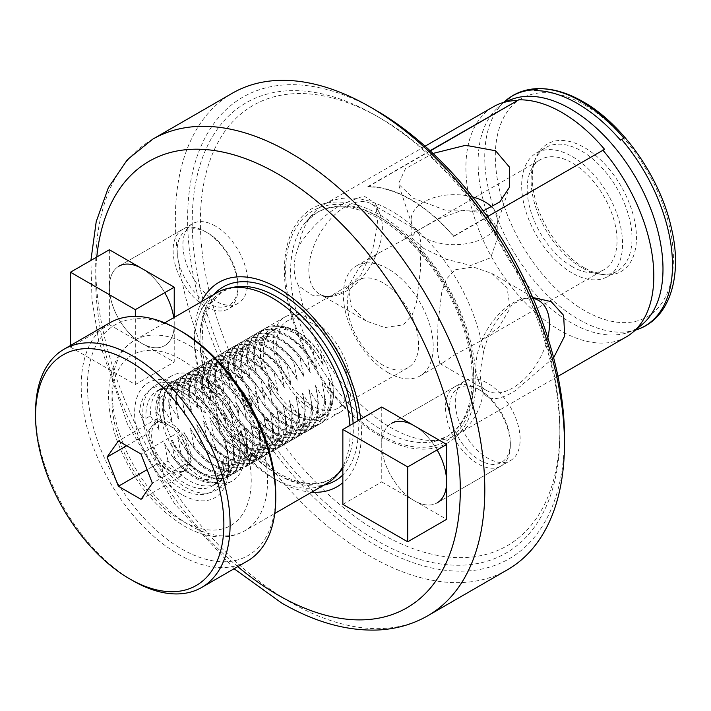 <?xml version="1.0" encoding="UTF-8"?>
<svg xmlns="http://www.w3.org/2000/svg" width="711" height="711" viewBox="0 0 711 711"><rect width="100%" height="100%" fill="white"/><g stroke="black" fill="none" stroke-linecap="round" stroke-linejoin="round"><path stroke-width="0.53" stroke-dasharray="3.56 2.67" d="M464.79 381.016L391.263 423.463A45.86 26.476 -120 0 0 384.233 460.213A45.86 26.476 -120 0 0 414.193 500.615A45.86 26.476 -120 0 0 437.114 502.89A45.86 26.476 -120 0 0 446.615 481.898A45.86 26.476 -120 0 0 414.193 425.738A45.86 26.476 -120 0 0 391.263 423.463A45.86 26.476 -120 0 0 381.763 444.455A45.86 26.476 -120 0 0 414.193 500.615A45.86 26.476 -120 0 0 437.114 502.89L510.649 460.435A45.86 26.476 -120 0 0 517.679 423.694A45.86 26.476 -120 0 0 487.719 383.282A45.86 26.476 -120 0 0 464.79 381.016A45.86 26.476 -120 0 0 457.76 417.757A45.86 26.476 -120 0 0 487.719 458.168A45.86 26.476 -120 0 0 510.649 460.435M164.73 292.674A45.86 26.476 -120 0 0 141.8 268.474A45.86 26.476 -120 0 0 118.879 266.207A45.86 26.476 -120 0 0 111.849 302.948A45.86 26.476 -120 0 0 141.8 343.36A45.86 26.476 -120 0 0 164.73 345.626A45.86 26.476 -120 0 0 173.715 317.693M215.335 226.027A45.86 26.476 -120 0 0 192.405 223.752A45.86 26.476 -120 0 0 185.375 260.493A45.86 26.476 -120 0 0 215.335 300.904A45.86 26.476 -120 0 0 238.256 303.179A45.86 26.476 -120 0 0 245.286 266.429A45.86 26.476 -120 0 0 215.335 226.027M202.013 383.487A55.023 31.773 -120 0 0 174.506 380.758A55.023 31.773 -120 0 0 166.072 424.849A55.023 31.773 -120 0 0 202.013 473.339A55.023 31.773 -120 0 0 229.529 476.068A55.023 31.773 -120 0 0 237.963 431.977A55.023 31.773 -120 0 0 202.013 383.487M312.307 319.808A55.023 31.773 -120 0 0 284.8 317.079A55.023 31.773 -120 0 0 276.366 361.17A55.023 31.773 -120 0 0 312.307 409.66A55.023 31.773 -120 0 0 339.822 412.389A55.023 31.773 -120 0 0 348.257 368.298A55.023 31.773 -120 0 0 312.307 319.808M312.307 323.549A50.437 29.124 -120 0 0 287.093 321.052A50.437 29.124 -120 0 0 279.361 361.472A50.437 29.124 -120 0 0 312.307 405.919A50.437 29.124 -120 0 0 337.529 408.416A50.437 29.124 -120 0 0 345.262 367.996A50.437 29.124 -120 0 0 312.307 323.549M382.945 282.774A50.437 29.124 -120 0 0 357.722 280.276A50.437 29.124 -120 0 0 349.99 320.697A50.437 29.124 -120 0 0 382.945 365.143A50.437 29.124 -120 0 0 408.158 367.64A50.437 29.124 -120 0 0 415.891 327.22A50.437 29.124 -120 0 0 382.945 282.774M181.589 494.447A66.434 38.358 60 0 1 134.61 413.082A66.434 38.358 60 0 1 181.589 385.957L181.589 385.957A66.434 38.358 60 0 1 228.569 467.331A66.434 38.358 60 0 1 181.589 494.447M185.678 388.322L181.589 385.957L185.678 388.322A60.657 35.026 -120 0 0 155.345 385.318A60.657 35.026 -120 0 0 146.048 433.923A60.657 35.026 -120 0 0 185.678 487.373A60.657 35.026 -120 0 0 216.002 490.377A60.657 35.026 -120 0 0 228.569 462.612A60.657 35.026 -120 0 0 185.678 388.322L185.678 388.322M202.013 378.883A60.657 35.026 -120 0 0 171.689 375.879A60.657 35.026 -120 0 0 162.392 424.485A60.657 35.026 -120 0 0 202.013 477.943A60.657 35.026 -120 0 0 232.346 480.947A60.657 35.026 -120 0 0 241.642 432.341A60.657 35.026 -120 0 0 202.013 378.883M453.654 236.47L453.654 236.132A132.868 76.717 -120 0 0 410.762 199.409A132.868 76.717 -120 0 0 367.863 186.611L367.863 186.94A132.868 76.717 60 0 1 410.762 199.738A132.868 76.717 60 0 1 453.654 236.47L604.563 149.337M432.99 153.434L405.474 168.667L398.4 183.945L413.349 198.245L447.317 210.891L483.213 210.874M367.863 186.94L430.279 150.901M423.827 248.459L411.145 237.207L418.21 230.328L438.118 219.13L462.497 210.18L485.106 213.087L494.625 223.254L497.798 237.207L490.714 257.729L470.789 265.461L446.392 259.319L423.827 248.459M492.145 207.319A43.327 25.018 180 0 1 497.798 219.672A43.327 25.018 180 0 1 497.016 224.409A43.327 25.018 180 0 1 467.163 243.589A43.327 25.018 180 0 1 423.827 237.358A43.327 25.018 180 0 1 411.927 224.409A43.327 25.018 180 0 1 411.145 219.672A43.327 25.018 180 0 1 472.691 196.974M343.262 203.693C325.878 213.158 311.036 227.236 298.727 245.917C292.639 261.941 292.639 275.299 298.727 285.991L312.049 295.181L328.606 296.807L343.262 291.706L360.85 274.837L372.591 250.165L377.781 223.583L375.701 203.71L363.908 195.943L343.262 203.693M345.59 206.59A51.992 30.022 120 0 0 311.622 252.414A51.992 30.022 120 0 0 319.595 294.078A51.992 30.022 120 0 0 332.472 296.283A51.992 30.022 120 0 0 345.59 291.501A51.992 30.022 120 0 0 379.932 214.073A51.992 30.022 120 0 0 371.586 204.021A51.992 30.022 120 0 0 345.59 206.59M553.611 357.713L515.022 390.872C499.264 400.551 488.733 401.128 483.409 392.614L482.449 390.543L479.881 373.728L483.409 352.54C488.75 329.753 499.282 313.187 515.022 302.859L529.677 297.758L532.681 297.474M533.099 298.424A51.992 30.022 120 0 0 525.811 298.291A51.992 30.022 120 0 0 512.693 303.073A51.992 30.022 120 0 0 478.343 380.501A51.992 30.022 120 0 0 486.697 390.552A51.992 30.022 120 0 0 512.693 387.975A51.992 30.022 120 0 0 547.826 337.743M403.306 239.918L415.864 231.573L418.486 231.093L420.832 242.424L420.37 270.491L416.619 301.828L412.096 315.169L403.306 324.82L384.9 327.549L366.494 321.15L351.198 306.405L348.123 286.48L359.259 267.505L378.874 252.929L403.306 239.918M454.978 354.656L479.41 341.635L498.935 327.158L510.125 308.254L507.156 288.293L491.79 273.415L473.384 267.025L454.978 269.745L446.197 279.379L441.664 292.728L437.923 323.949L437.443 352.078L439.798 363.472L442.42 362.992L454.978 354.656M507.476 569.751A275.13 158.846 60 0 1 369.907 556.126A275.13 158.846 60 0 1 190.166 313.675A275.13 158.846 60 0 1 232.346 93.212M564.454 436.723A266.465 153.843 60 0 1 376.039 545.515A266.465 153.843 60 0 1 187.615 219.157A266.465 153.843 60 0 1 376.039 110.374M380.118 118.035A254.191 146.759 60 0 1 380.127 118.044A254.191 146.759 60 0 1 559.859 429.355A254.191 146.759 60 0 1 380.118 533.134A254.191 146.759 60 0 1 200.378 221.814A254.191 146.759 60 0 1 380.118 118.035L376.039 115.68A259.968 150.092 60 0 1 559.859 434.074A259.968 150.092 60 0 1 376.039 540.209A259.968 150.092 60 0 1 192.21 221.814A259.968 150.092 60 0 1 376.039 115.68L380.127 118.044M380.118 436.119A135.374 78.157 60 0 1 284.4 270.322A135.374 78.157 60 0 1 380.118 215.06A135.374 78.157 60 0 1 475.846 380.847A135.374 78.157 60 0 1 380.118 436.119M483.409 392.614A132.868 76.717 60 0 1 457.502 434.332A132.868 76.717 60 0 1 443.717 439.522A132.868 76.717 60 0 1 391.068 427.755A132.868 76.717 60 0 1 298.727 285.991M298.727 245.917A132.868 76.717 60 0 1 313.249 213.549A132.868 76.717 60 0 1 324.634 204.19A132.868 76.717 60 0 1 391.068 210.776A132.868 76.717 60 0 1 483.409 352.54M584.371 267.807A73.66 42.527 60 0 1 535.721 158.109A73.66 42.527 60 0 1 584.371 147.524A73.66 42.527 60 0 1 635.59 226.32A73.66 42.527 60 0 1 602.955 274.57A73.66 42.527 60 0 1 584.371 267.807M581.545 267.549A71.349 41.194 60 0 1 534.414 161.299A71.349 41.194 60 0 1 545.87 147.506A71.349 41.194 60 0 1 581.545 151.043A71.349 41.194 60 0 1 628.151 213.913A71.349 41.194 60 0 1 617.21 271.087A71.349 41.194 60 0 1 599.542 274.108A71.349 41.194 60 0 1 581.545 267.549M572.115 272.988A71.349 41.194 60 0 1 525.509 210.118A71.349 41.194 60 0 1 536.441 152.954A71.349 41.194 60 0 1 572.115 156.482A71.349 41.194 60 0 1 618.73 219.352A71.349 41.194 60 0 1 607.789 276.526A71.349 41.194 60 0 1 572.115 272.988M388.295 372.751A63.546 36.688 60 0 1 346.781 316.759A63.546 36.688 60 0 1 356.522 265.834A63.546 36.688 60 0 1 388.295 268.98A63.546 36.688 60 0 1 429.808 324.98A63.546 36.688 60 0 1 420.068 375.906A63.546 36.688 60 0 1 388.295 372.751M349.901 425.418A110.036 63.528 60 0 1 342.853 466.496M327.353 483.107A110.036 63.528 60 0 1 272.34 477.659A110.036 63.528 60 0 1 200.449 380.696A110.036 63.528 60 0 1 217.317 292.514M311.649 492.181A118.044 68.149 60 0 1 278.001 480.929A118.044 68.149 60 0 1 201.613 301.58M572.115 266.625A63.546 36.688 60 0 1 530.602 210.625A63.546 36.688 60 0 1 540.342 159.699A63.546 36.688 60 0 1 572.115 162.855A63.546 36.688 60 0 1 613.629 218.846A63.546 36.688 60 0 1 603.888 269.771A63.546 36.688 60 0 1 572.115 266.625M642.086 324.572A130.753 75.49 60 0 1 627.244 332.712A130.753 75.49 60 0 1 570.533 322.412A130.753 75.49 60 0 1 487.497 214.642A130.753 75.49 60 0 1 497.522 108.01A130.753 75.49 60 0 1 511.982 99.229M626.293 336.881A132.868 76.717 60 0 1 559.859 330.304A132.868 76.717 60 0 1 473.055 213.211A132.868 76.717 60 0 1 493.425 106.739M453.654 236.132L487.355 216.677M430.066 150.696L367.863 186.611M360.69 419.188A118.044 68.149 60 0 1 342.853 482.662M437.114 449.939A45.86 26.476 -120 0 0 414.193 425.738M620.49 140.138L623.92 138.165M479.961 390.126L479.961 390.126A42.971 24.805 60 0 1 510.338 442.749A42.971 24.805 60 0 1 479.961 460.293A42.971 24.805 60 0 1 449.574 407.661A42.971 24.805 60 0 1 479.961 390.126L477.916 388.944A45.86 26.476 -120 0 0 454.987 386.677A45.86 26.476 -120 0 0 447.957 423.418A45.86 26.476 -120 0 0 477.916 463.83A45.86 26.476 -120 0 0 500.846 466.096A45.86 26.476 -120 0 0 510.338 445.104A45.86 26.476 -120 0 0 477.916 388.944L479.961 390.126M381.763 407.012L381.763 481.898L446.615 519.341M342.853 504.366L381.763 481.898M191.268 460.764L179.945 431.586L168.623 425.054A27.729 16.015 -120 0 0 158.82 422.423A27.729 16.015 -120 0 0 154.758 423.676A27.729 16.015 -120 0 0 151.639 426.564A27.729 16.015 -120 0 0 151.639 449.21A27.729 16.015 -120 0 0 168.623 470.335A27.729 16.015 -120 0 0 178.425 472.966A27.729 16.015 -120 0 0 182.487 471.713A27.729 16.015 -120 0 0 185.607 468.825L191.268 460.764L152.358 483.231M161.406 420.921A27.729 16.015 -120 0 0 157.344 422.183A27.729 16.015 -120 0 0 155.656 450.996A27.729 16.015 -120 0 0 181.021 471.464A27.729 16.015 -120 0 0 185.082 470.211A27.729 16.015 -120 0 0 186.771 441.398A27.729 16.015 -120 0 0 161.406 420.921M261.692 387.237A49.619 28.644 -120 0 0 306.788 423.267A49.619 28.644 -120 0 0 321.834 381.86L325.416 399.538A55.023 31.773 -120 0 1 314.075 427.258A55.023 31.773 -120 0 1 306.014 429.746A55.023 31.773 -120 0 1 265.274 404.915L261.692 387.237L270.624 401.822L271.753 401.173A55.023 31.773 -120 0 0 312.502 425.996A55.023 31.773 -120 0 0 320.563 423.507A55.023 31.773 -120 0 0 331.895 395.796L328.313 378.119A49.619 28.644 -120 0 1 313.267 419.526A49.619 28.644 -120 0 1 268.171 383.487L272.526 391.343L270.767 381.994A49.619 28.644 -120 0 0 315.862 418.024A49.619 28.644 -120 0 0 333.406 393.067A49.619 28.644 -120 0 0 330.908 376.617L332.668 385.966A51.779 29.898 60 0 1 333.406 394.827A51.779 29.898 60 0 1 315.097 420.876A51.779 29.898 60 0 1 272.526 391.343M270.624 401.822A55.023 31.773 -120 0 0 311.374 426.653A55.023 31.773 -120 0 0 319.435 424.165A55.023 31.773 -120 0 0 330.766 396.454L321.834 381.86M265.274 404.915L264.145 405.563A55.023 31.773 -120 0 0 304.886 430.395A55.023 31.773 -120 0 0 312.947 427.906A55.023 31.773 -120 0 0 324.287 400.195L315.346 385.602L318.928 403.288A55.023 31.773 -120 0 1 307.587 430.999L306.459 431.648A55.023 31.773 -120 0 0 317.799 403.937L308.858 389.352L312.44 407.03A55.023 31.773 -120 0 1 301.109 434.741L299.98 435.399A55.023 31.773 -120 0 0 311.311 407.679L302.379 393.094L305.961 410.771A55.023 31.773 -120 0 1 294.621 438.491L293.492 439.14A55.023 31.773 -120 0 0 304.832 411.429L295.892 396.836L299.473 414.522A55.023 31.773 -120 0 1 288.133 442.233L287.004 442.882A55.023 31.773 -120 0 0 298.344 415.171L289.404 400.577L292.985 418.264A55.023 31.773 -120 0 1 281.654 445.975L280.525 446.624A55.023 31.773 -120 0 0 291.857 418.912L282.925 404.328L286.506 422.005A55.023 31.773 -120 0 1 275.166 449.716L274.037 450.374A55.023 31.773 -120 0 0 285.378 422.663L276.437 408.07L280.018 425.747A55.023 31.773 -120 0 1 268.678 453.467L267.549 454.116A55.023 31.773 -120 0 0 278.89 426.404L269.949 411.811L273.531 429.497A55.023 31.773 -120 0 1 262.199 457.209L261.07 457.857A55.023 31.773 -120 0 0 272.402 430.146L263.47 415.562L267.052 433.239A55.023 31.773 -120 0 1 255.711 460.95L254.582 461.608A55.023 31.773 -120 0 0 265.923 433.888L256.982 419.303L260.564 436.981A55.023 31.773 -120 0 1 249.223 464.692L248.095 465.35A55.023 31.773 -120 0 0 259.435 437.638L250.494 423.045L254.076 440.722A55.023 31.773 -120 0 1 242.744 468.442L241.616 469.091A55.023 31.773 -120 0 0 252.947 441.38L244.015 426.787L247.597 444.473A55.023 31.773 -120 0 1 236.256 472.184L235.128 472.833A55.023 31.773 -120 0 0 246.459 445.122L237.527 430.537L241.109 448.214A55.023 31.773 -120 0 1 229.769 475.926L228.64 476.583A55.023 31.773 -120 0 0 239.98 448.863L231.039 434.279L234.621 451.956A55.023 31.773 -120 0 1 223.29 479.667L222.161 480.325A55.023 31.773 -120 0 0 233.492 452.614L224.56 438.02L228.142 455.707A55.023 31.773 -120 0 1 216.802 483.418L212.322 486.004A55.023 31.773 -120 0 0 223.654 458.293L228.142 455.707M301.109 434.741A55.023 31.773 -120 0 1 293.048 437.229A55.023 31.773 -120 0 1 252.298 412.398L248.717 394.721L257.658 409.314L258.786 408.656A55.023 31.773 -120 0 0 299.535 433.488A55.023 31.773 -120 0 0 307.587 430.999M257.658 409.314A55.023 31.773 -120 0 0 298.407 434.137A55.023 31.773 -120 0 0 306.459 431.648M252.298 412.398L251.17 413.055A55.023 31.773 -120 0 0 291.919 437.887A55.023 31.773 -120 0 0 299.98 435.399M288.133 442.233A55.023 31.773 -120 0 1 280.081 444.722A55.023 31.773 -120 0 1 239.331 419.89L235.75 402.213L244.691 416.797L245.819 416.148A55.023 31.773 -120 0 0 286.56 440.971A55.023 31.773 -120 0 0 294.621 438.491M244.691 416.797A55.023 31.773 -120 0 0 285.431 441.629A55.023 31.773 -120 0 0 293.492 439.14M239.331 419.89L238.203 420.539A55.023 31.773 -120 0 0 278.952 445.37A55.023 31.773 -120 0 0 287.004 442.882M275.166 449.716A55.023 31.773 -120 0 1 267.105 452.205A55.023 31.773 -120 0 1 226.365 427.382L222.783 409.696L231.715 424.289L232.844 423.632A55.023 31.773 -120 0 0 273.593 448.463A55.023 31.773 -120 0 0 281.654 445.975M231.715 424.289A55.023 31.773 -120 0 0 272.464 449.112A55.023 31.773 -120 0 0 280.525 446.624M226.365 427.382L225.236 428.031A55.023 31.773 -120 0 0 265.976 452.863A55.023 31.773 -120 0 0 274.037 450.374M262.199 457.209A55.023 31.773 -120 0 1 254.138 459.697A55.023 31.773 -120 0 1 213.389 434.865L209.807 417.188L218.748 431.773L219.877 431.124A55.023 31.773 -120 0 0 260.626 455.947A55.023 31.773 -120 0 0 268.678 453.467M218.748 431.773A55.023 31.773 -120 0 0 259.497 456.604A55.023 31.773 -120 0 0 267.549 454.116M213.389 434.865L212.26 435.523A55.023 31.773 -120 0 0 253.009 460.346A55.023 31.773 -120 0 0 261.07 457.857M249.223 464.692A55.023 31.773 -120 0 1 241.171 467.18A55.023 31.773 -120 0 1 200.422 442.358L196.84 424.671L205.781 439.265L206.91 438.607A55.023 31.773 -120 0 0 247.65 463.439A55.023 31.773 -120 0 0 255.711 460.95M205.781 439.265A55.023 31.773 -120 0 0 246.521 464.087A55.023 31.773 -120 0 0 254.582 461.608M200.422 442.358L199.293 443.006A55.023 31.773 -120 0 0 240.042 467.838A55.023 31.773 -120 0 0 248.095 465.35M236.256 472.184A55.023 31.773 -120 0 1 228.195 474.672A55.023 31.773 -120 0 1 187.455 449.841L183.873 432.164L192.805 446.748L193.934 446.099A55.023 31.773 -120 0 0 234.683 470.931A55.023 31.773 -120 0 0 242.744 468.442M192.805 446.748A55.023 31.773 -120 0 0 233.555 471.58A55.023 31.773 -120 0 0 241.616 469.091M187.455 449.841L186.326 450.498A55.023 31.773 -120 0 0 227.067 475.321A55.023 31.773 -120 0 0 235.128 472.833M223.29 479.667A55.023 31.773 -120 0 1 215.229 482.156A55.023 31.773 -120 0 1 174.479 457.333L170.898 439.647L179.839 454.24L180.967 453.582A55.023 31.773 -120 0 0 221.716 478.414A55.023 31.773 -120 0 0 229.769 475.926M179.839 454.24A55.023 31.773 -120 0 0 220.588 479.072A55.023 31.773 -120 0 0 228.64 476.583M174.479 457.333L173.351 457.982A55.023 31.773 -120 0 0 214.1 482.813A55.023 31.773 -120 0 0 222.161 480.325M109.698 322.865A137.57 79.428 -120 0 0 101.309 465.829A137.57 79.428 -120 0 0 227.111 567.36A137.57 79.428 -120 0 0 247.259 561.139M181.589 331.477A133.161 76.886 -120 0 0 134.512 318.866A133.161 76.886 -120 0 0 100.047 447.486A133.161 76.886 -120 0 0 228.675 561.548A133.161 76.886 -120 0 0 275.752 494.572M216.802 483.418A55.023 31.773 -120 0 1 208.741 485.906A55.023 31.773 -120 0 1 168 461.075L163.512 463.661C161.832 466.656 161.815 469.98 163.45 473.633L139.596 412.149C140.867 416.006 142.982 418.086 145.959 418.406L150.439 415.819A55.023 31.773 -120 0 1 161.779 388.108A55.023 31.773 -120 0 1 210.58 410.451L206.101 413.038L202.128 410.994L199.738 406.781L223.592 468.256L222.383 462.212L223.654 458.293M210.58 410.451L219.521 425.036L215.931 407.359A55.023 31.773 -120 0 0 167.129 385.015A55.023 31.773 -120 0 0 155.798 412.727L159.38 430.413L150.439 415.819M219.521 425.036A49.619 28.644 -120 0 0 174.426 388.997A49.619 28.644 -120 0 0 159.38 430.413M168 461.075L164.419 443.397A49.619 28.644 -120 0 0 209.514 479.427A49.619 28.644 -120 0 0 224.56 438.02M155.798 412.727L156.927 412.078A55.023 31.773 -120 0 1 168.258 384.367L167.129 385.015M168.258 384.367A55.023 31.773 -120 0 1 217.068 406.701L215.931 407.359M217.068 406.701L226 421.294L222.419 403.608A55.023 31.773 -120 0 0 173.617 381.274A55.023 31.773 -120 0 0 162.277 408.985L165.859 426.662L156.927 412.078M226 421.294A49.619 28.644 -120 0 0 180.905 385.255A49.619 28.644 -120 0 0 165.859 426.662M170.898 439.647A49.619 28.644 -120 0 0 215.993 475.686A49.619 28.644 -120 0 0 231.039 434.279M162.277 408.985L163.406 408.327A55.023 31.773 -120 0 1 174.746 380.616L173.617 381.274M174.746 380.616A55.023 31.773 -120 0 1 223.547 402.959L222.419 403.608M223.547 402.959L232.488 417.553L228.906 399.866A55.023 31.773 -120 0 0 180.096 377.523A55.023 31.773 -120 0 0 168.765 405.243L172.346 422.921L163.406 408.327M232.488 417.553A49.619 28.644 -120 0 0 187.393 381.514A49.619 28.644 -120 0 0 172.346 422.921M180.967 453.582L177.386 435.905A49.619 28.644 -120 0 0 222.481 471.944A49.619 28.644 -120 0 0 237.527 430.537M168.765 405.243L169.893 404.586A55.023 31.773 -120 0 1 181.234 376.874L180.096 377.523M181.234 376.874A55.023 31.773 -120 0 1 230.035 399.218L228.906 399.866M230.035 399.218L238.976 413.802L235.394 396.125A55.023 31.773 -120 0 0 186.584 373.782A55.023 31.773 -120 0 0 175.253 401.493L178.834 419.179L169.893 404.586M238.976 413.802A49.619 28.644 -120 0 0 193.881 377.772A49.619 28.644 -120 0 0 178.834 419.179M183.873 432.164A49.619 28.644 -120 0 0 228.969 468.202A49.619 28.644 -120 0 0 244.015 426.787M175.253 401.493L176.381 400.844A55.023 31.773 -120 0 1 187.713 373.133L186.584 373.782M187.713 373.133A55.023 31.773 -120 0 1 236.523 395.467L235.394 396.125M236.523 395.467L245.455 410.06L241.873 392.383A55.023 31.773 -120 0 0 193.072 370.04A55.023 31.773 -120 0 0 181.732 397.751L185.313 415.428L176.381 400.844M245.455 410.06A49.619 28.644 -120 0 0 200.36 374.022A49.619 28.644 -120 0 0 185.313 415.428M193.934 446.099L190.352 428.422A49.619 28.644 -120 0 0 235.448 464.452A49.619 28.644 -120 0 0 250.494 423.045M181.732 397.751L182.86 397.102A55.023 31.773 -120 0 1 194.201 369.382L193.072 370.04M194.201 369.382A55.023 31.773 -120 0 1 243.002 391.725L241.873 392.383M243.002 391.725L251.943 406.319L248.361 388.633A55.023 31.773 -120 0 0 199.56 366.298A55.023 31.773 -120 0 0 188.219 394.01L191.801 411.687L182.86 397.102M251.943 406.319A49.619 28.644 -120 0 0 206.848 370.28A49.619 28.644 -120 0 0 191.801 411.687M196.84 424.671A49.619 28.644 -120 0 0 241.936 460.71A49.619 28.644 -120 0 0 256.982 419.303M188.219 394.01L189.348 393.352A55.023 31.773 -120 0 1 200.689 365.641L199.56 366.298M200.689 365.641A55.023 31.773 -120 0 1 249.49 387.984L248.361 388.633M249.49 387.984L258.431 402.568L254.849 384.891A55.023 31.773 -120 0 0 206.039 362.548A55.023 31.773 -120 0 0 194.707 390.268L198.289 407.945L189.348 393.352M258.431 402.568A49.619 28.644 -120 0 0 213.336 366.538A49.619 28.644 -120 0 0 198.289 407.945M206.91 438.607L203.328 420.93A49.619 28.644 -120 0 0 248.423 456.969A49.619 28.644 -120 0 0 263.47 415.562M194.707 390.268L195.836 389.61A55.023 31.773 -120 0 1 207.168 361.899L206.039 362.548M207.168 361.899A55.023 31.773 -120 0 1 255.978 384.242L254.849 384.891M255.978 384.242L264.91 398.827L261.328 381.149A55.023 31.773 -120 0 0 212.527 358.806A55.023 31.773 -120 0 0 201.186 386.517L204.768 404.204L195.836 389.61M264.91 398.827A49.619 28.644 -120 0 0 219.815 362.797A49.619 28.644 -120 0 0 204.768 404.204M209.807 417.188A49.619 28.644 -120 0 0 254.902 453.218A49.619 28.644 -120 0 0 269.949 411.811M201.186 386.517L202.315 385.869A55.023 31.773 -120 0 1 213.656 358.157L212.527 358.806M213.656 358.157A55.023 31.773 -120 0 1 262.457 380.492L261.328 381.149M262.457 380.492L271.398 395.085L267.816 377.408A55.023 31.773 -120 0 0 219.015 355.065A55.023 31.773 -120 0 0 207.674 382.776L211.256 400.453L202.315 385.869M271.398 395.085A49.619 28.644 -120 0 0 226.302 359.046A49.619 28.644 -120 0 0 211.256 400.453M219.877 431.124L216.295 413.438A49.619 28.644 -120 0 0 261.39 449.476A49.619 28.644 -120 0 0 276.437 408.07M207.674 382.776L208.803 382.127A55.023 31.773 -120 0 1 220.143 354.407L219.015 355.065M220.143 354.407A55.023 31.773 -120 0 1 268.945 376.75L267.816 377.408M268.945 376.75L277.885 391.343L274.304 373.657A55.023 31.773 -120 0 0 225.494 351.323A55.023 31.773 -120 0 0 214.162 379.034L217.744 396.711L208.803 382.127M277.885 391.343A49.619 28.644 -120 0 0 232.79 355.304A49.619 28.644 -120 0 0 217.744 396.711M222.783 409.696A49.619 28.644 -120 0 0 267.878 445.735A49.619 28.644 -120 0 0 282.925 404.328M214.162 379.034L215.291 378.376A55.023 31.773 -120 0 1 226.622 350.665L225.494 351.323M226.622 350.665A55.023 31.773 -120 0 1 275.433 373.008L274.304 373.657M275.433 373.008L284.364 387.593L280.783 369.916A55.023 31.773 -120 0 0 231.982 347.572A55.023 31.773 -120 0 0 220.641 375.284L224.223 392.97L215.291 378.376M284.364 387.593A49.619 28.644 -120 0 0 239.269 351.563A49.619 28.644 -120 0 0 224.223 392.97M232.844 423.632L229.262 405.954A49.619 28.644 -120 0 0 274.357 441.993A49.619 28.644 -120 0 0 289.404 400.577M220.641 375.284L221.77 374.635A55.023 31.773 -120 0 1 233.11 346.924L231.982 347.572M233.11 346.924A55.023 31.773 -120 0 1 281.911 369.267L280.783 369.916M281.911 369.267L290.852 383.851L287.271 366.174A55.023 31.773 -120 0 0 238.469 343.831A55.023 31.773 -120 0 0 227.129 371.542L230.711 389.228L221.77 374.635M290.852 383.851A49.619 28.644 -120 0 0 245.757 347.812A49.619 28.644 -120 0 0 230.711 389.228M235.75 402.213A49.619 28.644 -120 0 0 280.845 438.243A49.619 28.644 -120 0 0 295.892 396.836M227.129 371.542L228.258 370.893A55.023 31.773 -120 0 1 239.598 343.182L238.469 343.831M239.598 343.182A55.023 31.773 -120 0 1 288.399 365.516L287.271 366.174M288.399 365.516L297.34 380.109L293.759 362.423A55.023 31.773 -120 0 0 244.948 340.089A55.023 31.773 -120 0 0 233.617 367.8L237.198 385.478L228.258 370.893M297.34 380.109A49.619 28.644 -120 0 0 252.245 344.071A49.619 28.644 -120 0 0 237.198 385.478M245.819 416.148L242.238 398.462A49.619 28.644 -120 0 0 287.333 434.501A49.619 28.644 -120 0 0 302.379 393.094M233.617 367.8L234.746 367.152A55.023 31.773 -120 0 1 246.077 339.431L244.948 340.089M246.077 339.431A55.023 31.773 -120 0 1 294.887 361.775L293.759 362.423M294.887 361.775L303.819 376.368L300.238 358.682A55.023 31.773 -120 0 0 251.436 336.339A55.023 31.773 -120 0 0 240.096 364.059L243.677 381.736L234.746 367.152M303.819 376.368A49.619 28.644 -120 0 0 258.724 340.329A49.619 28.644 -120 0 0 243.677 381.736M248.717 394.721A49.619 28.644 -120 0 0 293.812 430.759A49.619 28.644 -120 0 0 308.858 389.352M240.096 364.059L241.225 363.401A55.023 31.773 -120 0 1 252.565 335.69L251.436 336.339M252.565 335.69A55.023 31.773 -120 0 1 301.366 358.033L300.238 358.682M301.366 358.033L310.307 372.617L306.725 354.94A55.023 31.773 -120 0 0 257.924 332.597A55.023 31.773 -120 0 0 246.584 360.308L250.165 377.994L241.225 363.401M310.307 372.617A49.619 28.644 -120 0 0 265.212 336.587A49.619 28.644 -120 0 0 250.165 377.994M258.786 408.656L255.205 390.979A49.619 28.644 -120 0 0 300.3 427.018A49.619 28.644 -120 0 0 315.346 385.602M246.584 360.308L247.712 359.659A55.023 31.773 -120 0 1 259.053 331.948L257.924 332.597M259.053 331.948A55.023 31.773 -120 0 1 307.854 354.291L306.725 354.94M307.854 354.291L316.795 368.876L313.213 351.198A55.023 31.773 -120 0 0 264.403 328.855A55.023 31.773 -120 0 0 253.072 356.567L256.653 374.253L247.712 359.659M316.795 368.876A49.619 28.644 -120 0 0 271.7 332.837A49.619 28.644 -120 0 0 256.653 374.253M253.072 356.567L254.2 355.918A55.023 31.773 -120 0 1 265.532 328.198L264.403 328.855M265.532 328.198A55.023 31.773 -120 0 1 314.342 350.541L313.213 351.198M265.727 369.009L260.919 361.419A51.779 29.898 60 0 1 296.798 331.415A51.779 29.898 60 0 1 321.061 356.051L325.869 363.632A49.619 28.644 -120 0 0 298.318 332.304A49.619 28.644 -120 0 0 265.727 369.009L270.767 381.994M260.919 361.419L263.132 370.502L254.2 355.918M314.342 350.541L323.274 365.134A49.619 28.644 -120 0 0 278.179 329.095A49.619 28.644 -120 0 0 263.132 370.502M323.274 365.134L321.061 356.051M271.753 401.173L268.171 383.487M35.55 412.202A137.57 79.428 -120 0 0 132.824 580.683M164.419 443.397L173.351 457.982M233.492 452.614L234.621 451.956M239.98 448.863L241.109 448.214M177.386 435.905L186.326 450.498M246.459 445.122L247.597 444.473M252.947 441.38L254.076 440.722M190.352 428.422L199.293 443.006M259.435 437.638L260.564 436.981M265.923 433.888L267.052 433.239M203.328 420.93L212.26 435.523M272.402 430.146L273.531 429.497M278.89 426.404L280.018 425.747M216.295 413.438L225.236 428.031M285.378 422.663L286.506 422.005M291.857 418.912L292.985 418.264M229.262 405.954L238.203 420.539M298.344 415.171L299.473 414.522M304.832 411.429L305.961 410.771M242.238 398.462L251.17 413.055M311.311 407.679L312.44 407.03M317.799 403.937L318.928 403.288M255.205 390.979L264.145 405.563M324.287 400.195L325.416 399.538M330.766 396.454L331.895 395.796M332.668 385.966L328.313 378.119M330.908 376.617L325.869 363.632M179.945 476.877L185.607 468.825A27.729 16.015 -120 0 0 185.607 446.179A27.729 16.015 -120 0 0 168.623 425.054L157.3 418.512L145.977 434.617L157.3 463.803L179.945 476.877L141.036 499.335M157.3 463.803L147.097 469.687M145.977 434.617L126.674 445.761M157.3 418.512L118.39 440.98M179.945 431.586L141.036 454.053M207.568 232.861L207.568 232.861A42.971 24.805 60 0 1 237.954 285.484A42.971 24.805 60 0 1 207.568 303.028A42.971 24.805 60 0 1 177.19 250.405A42.971 24.805 60 0 1 207.568 232.861L205.532 231.679A45.86 26.476 -120 0 0 182.603 229.413A45.86 26.476 -120 0 0 175.573 266.154A45.86 26.476 -120 0 0 205.532 306.565A45.86 26.476 -120 0 0 228.453 308.832A45.86 26.476 -120 0 0 237.954 287.848A45.86 26.476 -120 0 0 205.532 231.679L207.568 232.861M192.405 223.752L118.879 266.207A45.86 26.476 -120 0 0 109.378 287.2A45.86 26.476 -120 0 0 141.8 343.36A45.86 26.476 -120 0 0 164.73 345.626A45.86 26.476 -120 0 0 174.231 324.634A45.86 26.476 -120 0 0 141.8 268.474M109.378 249.757L109.378 324.634L174.231 362.077L174.231 317.399M70.469 345.51L70.469 347.101L109.378 324.634M70.469 347.101L135.321 384.544L174.231 362.077M135.321 384.544L135.321 316.422M382.18 218.659A129.509 74.771 60 0 1 469.74 343.964A129.509 74.771 60 0 1 433.497 441.602A129.509 74.771 60 0 1 382.18 430.137A129.509 74.771 60 0 1 301.295 327.273A129.509 74.771 60 0 1 306.334 221.352A129.509 74.771 60 0 1 382.18 218.659M357.953 420.761A111.938 64.63 60 0 1 342.853 474.912M323.896 485.106A111.938 64.63 60 0 1 279.156 475.277A111.938 64.63 60 0 1 209.123 386.064A111.938 64.63 60 0 1 213.86 294.514M427.818 615.744A275.13 158.846 60 0 1 290.248 602.119A275.13 158.846 60 0 1 110.516 359.668A275.13 158.846 60 0 1 152.687 139.196M379.683 434.465A133.046 76.815 60 0 1 285.609 271.522A133.046 76.815 60 0 1 379.683 217.211A133.046 76.815 60 0 1 473.757 380.154A133.046 76.815 60 0 1 379.683 434.465M181.589 359.793A98.482 56.862 60 0 1 251.232 480.414A98.482 56.862 60 0 1 181.589 520.621A98.482 56.862 60 0 1 111.956 400A98.482 56.862 60 0 1 181.589 359.793M189.757 345.644A110.036 63.528 60 0 1 261.648 442.606A110.036 63.528 60 0 1 244.78 530.788A110.036 63.528 60 0 1 189.757 525.331A110.036 63.528 60 0 1 117.875 428.369A110.036 63.528 60 0 1 134.743 340.196A110.036 63.528 60 0 1 189.757 345.644M353.136 423.552A108.401 62.586 60 0 1 342.853 468.158M340.142 471.571A108.401 62.586 60 0 1 276.65 473.837A108.401 62.586 60 0 1 203.364 368.947A108.401 62.586 60 0 1 233.697 287.217L223.032 291.226L210.234 303.801L202.866 323.505L201.835 348.745L207.372 377.221L219.059 406.372L235.865 433.63L256.333 456.613L278.623 473.304C299.562 484.893 317.133 486.733 331.335 478.814L340.142 471.571M636.203 329.842A132.77 76.655 60 0 1 578.621 319.39A132.77 76.655 60 0 1 494.296 209.958A132.77 76.655 60 0 1 504.472 101.682M584.371 104.837A125.936 72.709 60 0 1 673.424 259.08A125.936 72.709 60 0 1 584.371 310.494A125.936 72.709 60 0 1 495.318 156.251A125.936 72.709 60 0 1 584.371 104.837M237.767 566.623A257.8 148.839 60 0 1 96.785 257.026M163.512 463.661A55.023 31.773 -120 0 0 204.261 488.493A55.023 31.773 -120 0 0 212.322 486.004L217.282 481.516L222.17 467.216L222.383 462.212M163.45 473.633A59.573 34.395 -120 0 0 202.653 494.492A59.573 34.395 -120 0 0 223.592 468.256M206.101 413.038A55.023 31.773 -120 0 0 157.291 390.695A55.023 31.773 -120 0 0 145.959 418.406M199.738 406.781A59.573 34.395 -120 0 0 139.596 412.149M443.717 439.522L433.497 441.602L446.357 436.767C471.917 423.072 480.094 378.376 464.016 329.913C449.752 284.329 415.34 238.967 380.207 219.184C355.18 205.301 334.099 203.115 316.955 212.633L306.334 221.352L313.249 213.549M284.8 317.079L174.506 380.758M357.722 280.276L287.093 321.052M171.689 375.879L155.345 385.318M411.145 219.672L411.145 237.207M332.472 296.283L328.606 296.807M525.811 298.291L529.677 297.767M371.586 204.021L418.486 231.093M491.79 273.415L538.689 300.495M559.859 429.355L559.859 434.074M534.414 161.299L535.721 158.109M536.441 152.954L545.87 147.506M164.739 322.874L134.743 340.196C124.852 346.63 117.839 352.727 111.6 371.897C106.374 391.779 107.983 414.095 116.408 438.838C130.673 477.721 153.194 506.739 183.98 525.909C196.76 533.33 209.398 537.009 221.894 536.938C230.195 536.796 237.83 534.743 244.78 530.788L274.775 513.466M356.522 265.834L378.874 252.929M415.864 231.573L540.342 159.699M627.244 332.712L635.483 330.082M457.502 434.332L557.957 376.341M411.927 224.409L398.4 183.945M497.016 224.409L509.378 187.42M324.634 204.19L425.089 146.199M497.522 108.01L503.912 102.188M420.068 375.906L442.42 362.992M479.41 341.635L603.888 269.771M607.789 276.526L617.21 271.087M599.542 274.108L602.955 274.57M234.097 568.738L174.542 503.655L127.651 424.645L98.642 340.516L91.977 299.42L90.901 260.422M439.798 363.472L486.697 390.552M319.595 294.078L366.494 321.15M478.343 380.501L482.449 390.543M379.932 214.073L375.701 203.71M497.798 219.672L497.798 237.207M232.346 480.947L216.002 490.377M228.569 462.612L228.569 467.331M408.158 367.64L337.529 408.416M339.822 412.389L229.529 476.068M238.256 303.179L228.453 308.832M510.338 442.749L510.338 445.104M500.846 466.096L437.114 502.89M454.987 386.677L391.263 423.463M157.344 422.183L154.758 423.676M161.779 388.108L157.291 390.695L163.637 388.641L169.502 388.784L178.408 391.521L202.128 410.994M333.406 393.067L333.406 394.827M314.075 427.258L312.947 427.906M320.563 423.507L319.435 424.165M298.318 332.304L296.798 331.415M185.082 470.211L182.487 471.713M237.954 285.484L237.954 287.848M182.603 229.413L118.879 266.207"/><path stroke-width="1.07" d="M407.705 541.8L407.705 466.923L342.853 429.48L342.853 504.366L407.705 541.8L446.615 519.341L446.615 444.455L414.193 425.738A45.86 26.476 -120 0 0 391.263 423.463M174.231 317.399L174.231 287.191L141.8 268.474A45.86 26.476 -120 0 0 118.879 266.207M534.708 90.617C548.048 90.537 562.285 94.839 577.421 103.513C592.485 112.258 606.838 124.469 620.49 140.138L623.92 138.165C610.456 122.381 596.191 110.116 581.118 101.38C566.098 92.732 551.772 88.484 538.138 88.635L534.708 90.617L538.138 88.635M483.213 210.874L499.824 201.942L509.378 187.42L509.343 166.987L495.585 150.759L465.669 145.293L432.99 153.434M487.355 216.677L604.563 149.337C591.25 133.561 577.03 121.279 561.894 112.48C546.83 103.824 532.459 99.602 518.781 99.807L430.066 150.696M430.279 150.901L518.781 99.807M472.691 196.974A43.327 25.018 180 0 1 485.106 201.986A43.327 25.018 180 0 1 492.145 207.319M532.681 297.474L551.158 301.606L563.636 315.373L564.685 335.983L553.611 357.713M547.826 337.743A51.992 30.022 120 0 0 538.689 300.495A51.992 30.022 120 0 0 533.099 298.424M376.039 110.374L369.916 106.837A275.13 158.846 60 0 1 369.916 106.837A275.13 158.846 60 0 1 564.454 443.806A275.13 158.846 60 0 1 507.476 569.751L427.818 615.744A275.13 158.846 60 0 0 469.989 395.272A275.13 158.846 60 0 0 290.248 152.829A275.13 158.846 60 0 0 152.687 139.196L232.346 93.212A275.13 158.846 60 0 1 369.907 106.837L376.039 110.374A266.465 153.843 60 0 1 564.454 436.723L564.454 443.806M164.739 322.874L217.317 292.514A110.036 63.528 60 0 1 228.738 288.222A110.036 63.528 60 0 1 272.34 297.971A110.036 63.528 60 0 1 349.901 425.418M342.853 466.496A110.036 63.528 60 0 1 336.783 475.366A110.036 63.528 60 0 1 327.353 483.107L274.775 513.466M201.613 301.58A118.044 68.149 60 0 1 278.001 288.168A118.044 68.149 60 0 1 360.69 419.188M425.089 146.199L493.425 106.739A132.868 76.717 60 0 1 500.357 103.504L511.982 99.229A130.753 75.49 60 0 1 570.533 108.89A130.753 75.49 60 0 1 654.084 218.179A130.753 75.49 60 0 1 642.086 324.572L632.568 332.499A132.868 76.717 60 0 1 626.293 336.881L557.957 376.341M602.75 150.048A132.868 76.717 60 0 1 632.568 332.499M500.357 103.504A132.868 76.717 60 0 1 516.968 100.527M342.853 482.662A118.044 68.149 60 0 1 311.649 492.181M437.114 502.89A45.86 26.476 -120 0 0 437.114 449.939M173.715 317.693A45.86 26.476 -120 0 0 164.73 292.674M414.193 425.738L381.763 407.012L342.853 429.48M407.705 466.923L446.615 444.455M176.79 591.499A133.161 76.886 -120 0 0 211.256 462.87A133.161 76.886 -120 0 0 82.627 348.817A133.161 76.886 -120 0 0 35.55 415.793A133.161 76.886 -120 0 0 129.713 578.887A133.161 76.886 -120 0 0 176.79 591.499M129.713 578.887L132.824 580.683A137.57 79.428 -120 0 0 181.465 593.712A137.57 79.428 -120 0 0 201.604 587.499A137.57 79.428 -120 0 0 209.994 444.535A137.57 79.428 -120 0 0 84.191 343.004A137.57 79.428 -120 0 0 64.043 349.225A137.57 79.428 -120 0 0 35.55 412.202L35.55 415.793M201.604 587.499L247.259 561.139A137.57 79.428 -120 0 0 275.752 498.162A137.57 79.428 -120 0 0 178.479 329.682A137.57 79.428 -120 0 0 129.837 316.644A137.57 79.428 -120 0 0 109.698 322.865L64.043 349.225M275.752 498.162L275.752 494.572A133.161 76.886 -120 0 0 181.589 331.477L178.479 329.682M107.068 457.084L118.39 486.262L141.036 499.335L152.358 483.231L141.036 454.053L118.39 440.98L107.068 457.084L126.674 445.761M147.097 469.687L118.39 486.262M141.8 268.474L109.378 249.757L70.469 272.215L70.469 345.51M135.321 316.422L135.321 309.658L70.469 272.215M135.321 309.658L174.231 287.191M213.86 294.514A111.938 64.63 60 0 1 279.156 292.479A111.938 64.63 60 0 1 357.953 420.761M342.853 474.912A111.938 64.63 60 0 1 323.896 485.106M96.785 257.026A257.8 148.839 60 0 1 278.001 174.053A257.8 148.839 60 0 1 460.293 489.79A257.8 148.839 60 0 1 278.001 595.045A257.8 148.839 60 0 1 237.767 566.623M228.738 288.222L233.697 287.217A108.401 62.586 60 0 1 276.65 296.816A108.401 62.586 60 0 1 353.136 423.552M342.853 468.158A108.401 62.586 60 0 1 340.142 471.571L336.783 475.366M621.512 139.32A132.77 76.655 60 0 1 636.203 329.842C669.593 319.603 682.942 276.463 671.495 228.533C660.537 178.052 623.138 124.247 582.94 101.655C566.987 92.448 551.594 88.111 536.769 88.662C528.104 89.071 520.194 91.319 513.04 95.416L504.472 101.682A132.77 76.655 60 0 1 535.73 89.79M234.097 568.738L281.583 602.972C314.244 621.867 345.946 630.897 376.697 630.044C395.343 629.342 412.38 624.569 427.818 615.744M635.483 330.082L636.203 329.842M503.912 102.188L504.472 101.682M90.901 260.422L96.225 221.592L108.401 187.588L127.385 159.646L152.687 139.196"/></g></svg>
